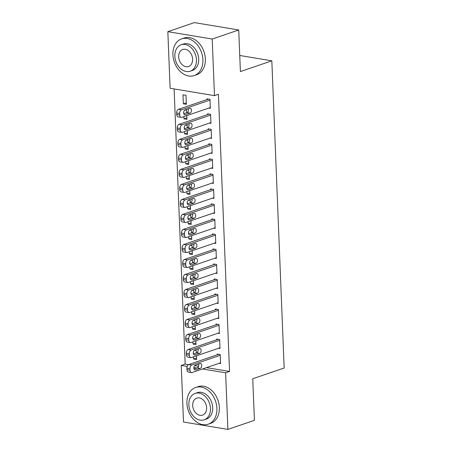 <?xml version="1.0" encoding="UTF-8"?>
<svg xmlns="http://www.w3.org/2000/svg" width="452" height="452" viewBox="0 0 452 452"><rect width="100%" height="100%" fill="white"/><g stroke="black" fill="none" stroke-linecap="round" stroke-linejoin="round"><path stroke-width="0.68" d="M174.116 88.931L185.167 364.075L181.241 365.419L187.184 366.408M170.11 88.264L167.833 31.663L212.208 39.041L214.48 95.643L170.11 88.264M212.208 39.041L238.729 29.979L194.354 22.6L167.833 31.663M238.729 29.979L240.396 71.569L271.827 60.822L284.167 368.007L252.736 378.748L254.408 420.337L227.887 429.4L183.512 422.021L181.241 365.419M271.827 60.822L239.752 55.489M186.896 117.842L183.958 118.848L186.953 119.345L186.806 115.599M183.958 118.848L183.868 116.605M183.749 113.684L183.681 112.023M184.868 110.051L186.591 110.339L186.687 112.746M209.44 123.085L210.943 123.334L210.581 114.328L207.581 113.825L207.609 114.576M188.1 147.872L185.162 148.872L188.162 149.375L188.009 145.629M185.162 148.872L185.071 146.634M184.953 143.713L184.891 142.047M186.071 140.075L187.8 140.363L187.896 142.775M210.649 153.109L212.146 153.364L211.785 144.352L208.784 143.855L208.818 144.606M189.309 177.896L186.371 178.902L189.365 179.399L189.218 175.658M186.371 178.902L186.28 176.659M186.162 173.737L186.094 172.076M187.281 170.105L189.004 170.393L189.1 172.805M211.852 183.139L213.35 183.388L212.988 174.382L209.994 173.884L210.022 174.63M190.512 207.926L187.574 208.931L190.575 209.429L190.422 205.683M187.574 208.931L187.484 206.688M187.365 203.767L187.297 202.1M188.484 200.134L190.213 200.417L190.309 202.829M213.061 213.169L214.559 213.417L214.197 204.406L211.197 203.908L211.231 204.66M191.716 237.95L188.778 238.955L191.778 239.453L191.625 235.712M188.778 238.955L188.693 236.718M188.574 233.797L188.507 232.13M189.693 230.158L191.416 230.447L191.512 232.859M214.265 243.193L215.762 243.442L215.401 234.435L212.406 233.938L212.434 234.69M192.925 267.979L189.987 268.985L192.987 269.482L192.834 265.742M189.987 268.985L189.897 266.742M189.778 263.821L189.71 262.16M190.897 260.188L192.625 260.476L192.721 262.883M215.474 273.223L216.971 273.471L216.61 264.465L213.61 263.962L213.638 264.714M194.128 298.009L191.19 299.009L194.19 299.512L194.038 295.766M191.19 299.009L191.1 296.772M190.987 293.851L190.919 292.184M192.1 290.212L193.829 290.5L193.925 292.913M216.677 303.247L218.175 303.501L217.813 294.489L214.819 293.992L214.847 294.744M195.337 328.033L192.399 329.039L195.394 329.536L195.247 325.796M192.399 329.039L192.309 326.796M192.19 323.875L192.123 322.214M193.309 320.242L195.032 320.53L195.134 322.943M217.887 333.277L219.384 333.525L219.022 324.519L216.022 324.022L216.05 324.768M196.541 358.063L193.603 359.069L196.603 359.566L196.45 355.82M193.603 359.069L193.512 356.826M193.399 353.905L193.332 352.238M194.513 350.272L196.241 350.554L196.337 352.967M219.09 363.306L220.587 363.555L220.226 354.543L217.231 354.046L217.259 354.797M185.167 364.075L188.529 364.634M194.665 365.657L198.535 366.301M206.468 367.617L229.543 371.454L218.412 94.298L214.48 95.643M218.485 348.289L219.983 348.537L219.621 339.531L216.627 339.034L216.655 339.785M195.942 343.051L193.004 344.051L195.998 344.554L195.852 340.808M193.004 344.051L192.914 341.814M192.795 338.893L192.727 337.226M193.914 335.254L195.637 335.542L195.733 337.955M217.282 318.264L218.779 318.513L218.418 309.501L215.418 309.004L215.451 309.756M194.733 313.021L191.795 314.027L194.795 314.524L194.642 310.778M191.795 314.027L191.704 311.784M191.586 308.863L191.524 307.202M192.705 305.23L194.433 305.518L194.529 307.925M216.073 288.235L217.576 288.483L217.214 279.477L214.214 278.98L214.242 279.726M193.529 282.992L190.591 283.997L193.586 284.494L193.439 280.754M190.591 283.997L190.501 281.76M190.382 278.833L190.315 277.172M191.501 275.2L193.224 275.488L193.32 277.901M214.869 258.211L216.367 258.459L216.005 249.447L213.005 248.95L213.039 249.702M192.32 252.967L189.382 253.967L192.382 254.47L192.23 250.724M189.382 253.967L189.292 251.73M189.173 248.809L189.111 247.142M190.292 245.176L192.021 245.459L192.117 247.871M213.666 228.181L215.163 228.429L214.802 219.423L211.802 218.921L211.83 219.672M191.117 222.938L188.179 223.943L191.173 224.441L191.026 220.7M188.179 223.943L188.088 221.7M187.97 218.779L187.902 217.118M189.089 215.146L190.812 215.434L190.908 217.841M212.457 198.151L213.954 198.4L213.593 189.394L210.598 188.896L210.626 189.648M189.908 192.914L186.97 193.914L189.97 194.416L189.817 190.671M186.97 193.914L186.879 191.676M186.766 188.755L186.699 187.088M187.879 185.117L189.608 185.405L189.704 187.817M211.253 168.127L212.751 168.376L212.389 159.364L209.389 158.867L209.417 159.618M188.704 162.884L185.766 163.89L188.761 164.387L188.614 160.641M185.766 163.89L185.676 161.647M185.557 158.725L185.489 157.064M186.676 155.092L188.399 155.381L188.501 157.788M210.044 138.097L211.542 138.346L211.18 129.34L208.186 128.843L208.214 129.588M187.495 132.854L184.557 133.86L187.557 134.357L187.405 130.617M184.557 133.86L184.467 131.617M184.354 128.696L184.286 127.035M185.467 125.063L187.196 125.351L187.292 127.763M208.841 108.073L210.338 108.322L209.977 99.31L206.976 98.813L207.005 99.564M183.354 103.83L186.354 104.333L185.992 95.321L182.992 94.824L183.354 103.83L186.292 102.83M229.543 371.454L225.616 372.798L227.887 429.4M193.891 367.521L196.846 368.013M202.541 368.962L225.616 372.798M220.559 362.803L192.055 372.544A3.102 1.927 99.4 0 1 191.428 372.601A3.102 1.927 99.4 0 1 189.97 370.211L189.908 368.713A3.102 1.927 99.4 0 1 191.755 365.035L220.26 355.295M218.728 354.295L188.755 364.538L191.755 365.035M195.535 369.985A2.48 1.542 -80.6 0 1 195.032 370.03A2.48 1.542 -80.6 0 1 193.874 367.725A2.48 1.542 -80.6 0 1 195.343 365.182L200.061 363.572A2.48 1.542 -80.6 0 1 200.564 363.521A2.48 1.542 -80.6 0 1 201.722 365.826A2.48 1.542 -80.6 0 1 200.253 368.374L195.535 369.985L194.575 369.826M198.581 364.075A2.48 1.542 -80.6 0 1 197.253 367.877L194.021 368.979M191.428 372.601L188.427 372.103A3.102 1.927 -80.6 0 1 186.975 369.713L186.913 368.21A3.102 1.927 -80.6 0 1 188.755 364.538M219.954 347.791L191.45 357.532A3.102 1.927 99.4 0 1 190.823 357.588A3.102 1.927 99.4 0 1 189.365 355.199L189.309 353.696A3.102 1.927 99.4 0 1 191.151 350.023L219.655 340.283M218.124 339.282L188.151 349.526L191.151 350.023M194.936 354.973A2.48 1.542 -80.6 0 1 194.433 355.018A2.48 1.542 -80.6 0 1 193.27 352.713A2.48 1.542 -80.6 0 1 194.744 350.164L199.456 348.554A2.48 1.542 -80.6 0 1 199.959 348.509A2.48 1.542 -80.6 0 1 201.117 350.814A2.48 1.542 -80.6 0 1 199.648 353.362L194.936 354.973L193.97 354.809M197.976 349.063A2.48 1.542 -80.6 0 1 196.648 352.859L193.416 353.967M190.823 357.588L187.823 357.091A3.102 1.927 -80.6 0 1 186.371 354.701L186.309 353.198A3.102 1.927 -80.6 0 1 188.151 349.526M219.35 332.774L190.851 342.514A3.102 1.927 99.4 0 1 190.219 342.576A3.102 1.927 99.4 0 1 188.767 340.186L188.704 338.684A3.102 1.927 99.4 0 1 190.546 335.011L219.05 325.27M217.519 324.27L187.552 334.514L190.546 335.011M194.332 339.955A2.48 1.542 -80.6 0 1 193.829 340.006A2.48 1.542 -80.6 0 1 192.671 337.7A2.48 1.542 -80.6 0 1 194.14 335.152L198.852 333.542A2.48 1.542 -80.6 0 1 199.355 333.497A2.48 1.542 -80.6 0 1 200.518 335.802A2.48 1.542 -80.6 0 1 199.044 338.345L194.332 339.955L193.366 339.797M197.371 334.045A2.48 1.542 -80.6 0 1 196.049 337.847L192.812 338.955M190.219 342.576L187.224 342.074A3.102 1.927 -80.6 0 1 185.766 339.689L185.704 338.186A3.102 1.927 -80.6 0 1 187.552 334.514M216.909 408.342A19.391 14.413 -108.9 0 0 195.643 387.5A19.391 14.413 -108.9 0 0 186.925 403.353A19.391 14.413 -108.9 0 0 208.186 424.196A19.391 14.413 -108.9 0 0 216.909 408.342M208.186 424.196L210.643 423.36A19.391 14.413 -108.9 0 0 219.361 407.501A19.391 14.413 -108.9 0 0 198.1 386.658L195.643 387.5M195.14 393.409L197.4 392.635A13.961 10.379 71.1 0 1 212.711 407.642A13.961 10.379 71.1 0 1 206.428 419.06L204.174 419.835A13.961 10.379 -108.9 0 0 210.451 408.416A13.961 10.379 -108.9 0 0 195.14 393.409A13.961 10.379 -108.9 0 0 188.863 404.828A13.961 10.379 -108.9 0 0 204.174 419.835M192.699 405.467A9 6.69 -108.9 0 0 202.569 415.134A9 6.69 -108.9 0 0 206.615 407.777A9 6.69 -108.9 0 0 196.744 398.105A9 6.69 -108.9 0 0 192.699 405.467M202.903 59.72A19.391 14.413 -108.9 0 0 181.642 38.878A19.391 14.413 -108.9 0 0 172.924 54.737A19.391 14.413 -108.9 0 0 194.185 75.58A19.391 14.413 -108.9 0 0 202.903 59.72M194.185 75.58L196.643 74.738A19.391 14.413 -108.9 0 0 205.361 58.884A19.391 14.413 -108.9 0 0 184.1 38.041L181.642 38.878M181.139 44.788L183.399 44.019A13.961 10.379 71.1 0 1 198.705 59.026A13.961 10.379 71.1 0 1 192.428 70.439L190.168 71.213A13.961 10.379 -108.9 0 0 196.45 59.794A13.961 10.379 -108.9 0 0 181.139 44.788A13.961 10.379 -108.9 0 0 174.862 56.206A13.961 10.379 -108.9 0 0 190.168 71.213M178.698 56.845A9 6.69 -108.9 0 0 188.563 66.517A9 6.69 -108.9 0 0 192.608 59.155A9 6.69 -108.9 0 0 182.744 49.488A9 6.69 -108.9 0 0 178.698 56.845M218.751 317.762L190.247 327.502A3.102 1.927 99.4 0 1 189.62 327.559A3.102 1.927 99.4 0 1 188.162 325.174L188.1 323.672A3.102 1.927 99.4 0 1 189.947 319.999L218.446 310.253M216.915 309.253L186.947 319.496L189.947 319.999M193.727 324.943A2.48 1.542 -80.6 0 1 193.224 324.988A2.48 1.542 -80.6 0 1 192.066 322.683A2.48 1.542 -80.6 0 1 193.535 320.14L198.247 318.53A2.48 1.542 -80.6 0 1 198.756 318.479A2.48 1.542 -80.6 0 1 199.914 320.784A2.48 1.542 -80.6 0 1 198.445 323.333L193.727 324.943L192.761 324.785M196.767 319.033A2.48 1.542 -80.6 0 1 195.445 322.835L192.213 323.937M189.62 327.559L186.619 327.062A3.102 1.927 -80.6 0 1 185.162 324.672L185.105 323.174A3.102 1.927 -80.6 0 1 186.947 319.496M218.147 302.75L189.642 312.49A3.102 1.927 99.4 0 1 189.015 312.547A3.102 1.927 99.4 0 1 187.557 310.157L187.501 308.654A3.102 1.927 99.4 0 1 189.343 304.981L217.847 295.241M216.316 294.241L186.343 304.484L189.343 304.981M193.123 309.931A2.48 1.542 -80.6 0 1 192.62 309.976A2.48 1.542 -80.6 0 1 191.462 307.671A2.48 1.542 -80.6 0 1 192.931 305.123L197.648 303.512A2.48 1.542 -80.6 0 1 198.151 303.467A2.48 1.542 -80.6 0 1 199.309 305.772A2.48 1.542 -80.6 0 1 197.84 308.32L193.123 309.931L192.162 309.767M196.168 304.021A2.48 1.542 -80.6 0 1 194.84 307.818L191.608 308.925M189.015 312.547L186.015 312.049A3.102 1.927 -80.6 0 1 184.563 309.66L184.501 308.157A3.102 1.927 -80.6 0 1 186.343 304.484M217.542 287.732L189.043 297.478A3.102 1.927 99.4 0 1 188.411 297.535A3.102 1.927 99.4 0 1 186.958 295.145L186.896 293.642A3.102 1.927 99.4 0 1 188.738 289.969L217.242 280.229M215.711 279.229L185.744 289.472L188.738 289.969M192.524 294.919A2.48 1.542 -80.6 0 1 192.021 294.964A2.48 1.542 -80.6 0 1 190.857 292.659A2.48 1.542 -80.6 0 1 192.332 290.111L197.044 288.5A2.48 1.542 -80.6 0 1 197.547 288.455A2.48 1.542 -80.6 0 1 198.705 290.76A2.48 1.542 -80.6 0 1 197.236 293.303L192.524 294.919L191.558 294.755M195.563 289.009A2.48 1.542 -80.6 0 1 194.236 292.806L191.004 293.913M188.411 297.535L185.41 297.037A3.102 1.927 -80.6 0 1 183.958 294.647L183.896 293.145A3.102 1.927 -80.6 0 1 185.744 289.472M216.943 272.72L188.439 282.46A3.102 1.927 99.4 0 1 187.806 282.517A3.102 1.927 99.4 0 1 186.354 280.133L186.292 278.63A3.102 1.927 99.4 0 1 188.134 274.957L216.638 265.211M215.107 264.211L185.139 274.454L188.134 274.957M191.919 279.901A2.48 1.542 -80.6 0 1 191.416 279.946A2.48 1.542 -80.6 0 1 190.258 277.647A2.48 1.542 -80.6 0 1 191.727 275.098L196.439 273.488A2.48 1.542 -80.6 0 1 196.942 273.437A2.48 1.542 -80.6 0 1 198.106 275.743A2.48 1.542 -80.6 0 1 196.631 278.291L191.919 279.901L190.953 279.743M194.959 273.991A2.48 1.542 -80.6 0 1 193.637 277.794L190.399 278.895M187.806 282.517L184.811 282.02A3.102 1.927 -80.6 0 1 183.354 279.63L183.292 278.133A3.102 1.927 -80.6 0 1 185.139 274.454M216.338 257.708L187.834 267.448A3.102 1.927 99.4 0 1 187.207 267.505A3.102 1.927 99.4 0 1 185.749 265.115L185.687 263.618A3.102 1.927 99.4 0 1 187.535 259.94L216.033 250.199M214.508 249.199L184.535 259.442L187.535 259.94M191.315 264.889A2.48 1.542 -80.6 0 1 190.812 264.934A2.48 1.542 -80.6 0 1 189.654 262.629A2.48 1.542 -80.6 0 1 191.123 260.086L195.84 258.471A2.48 1.542 -80.6 0 1 196.343 258.425A2.48 1.542 -80.6 0 1 197.501 260.731A2.48 1.542 -80.6 0 1 196.032 263.279L191.315 264.889L190.348 264.725M194.354 258.979A2.48 1.542 -80.6 0 1 193.032 262.776L189.8 263.883M187.207 267.505L184.207 267.008A3.102 1.927 -80.6 0 1 182.749 264.618L182.693 263.115A3.102 1.927 -80.6 0 1 184.535 259.442M215.734 242.69L187.23 252.436A3.102 1.927 99.4 0 1 186.603 252.493A3.102 1.927 99.4 0 1 185.145 250.103L185.088 248.6A3.102 1.927 99.4 0 1 186.93 244.927L215.434 235.187M213.903 234.187L183.93 244.43L186.93 244.927M190.716 249.877A2.48 1.542 -80.6 0 1 190.207 249.922A2.48 1.542 -80.6 0 1 189.049 247.617A2.48 1.542 -80.6 0 1 190.518 245.069L195.236 243.458A2.48 1.542 -80.6 0 1 195.739 243.413A2.48 1.542 -80.6 0 1 196.897 245.718A2.48 1.542 -80.6 0 1 195.428 248.261L190.716 249.877L189.75 249.713M193.755 243.967A2.48 1.542 -80.6 0 1 192.428 247.764L189.196 248.871M186.603 252.493L183.602 251.996A3.102 1.927 -80.6 0 1 182.15 249.606L182.088 248.103A3.102 1.927 -80.6 0 1 183.93 244.43M215.129 227.678L186.631 237.419A3.102 1.927 99.4 0 1 185.998 237.481A3.102 1.927 99.4 0 1 184.546 235.091L184.484 233.588A3.102 1.927 99.4 0 1 186.326 229.915L214.83 220.175M213.299 219.169L183.331 229.413L186.326 229.915M190.111 234.859A2.48 1.542 -80.6 0 1 189.608 234.904A2.48 1.542 -80.6 0 1 188.444 232.605A2.48 1.542 -80.6 0 1 189.919 230.057L194.631 228.446A2.48 1.542 -80.6 0 1 195.134 228.401A2.48 1.542 -80.6 0 1 196.292 230.701A2.48 1.542 -80.6 0 1 194.823 233.249L190.111 234.859L189.145 234.701M193.151 228.949A2.48 1.542 -80.6 0 1 191.829 232.752L188.591 233.853M185.998 237.481L183.003 236.978A3.102 1.927 -80.6 0 1 181.546 234.588L181.484 233.091A3.102 1.927 -80.6 0 1 183.331 229.413M214.53 212.666L186.026 222.407A3.102 1.927 99.4 0 1 185.393 222.463A3.102 1.927 99.4 0 1 183.941 220.073L183.879 218.576A3.102 1.927 99.4 0 1 185.727 214.898L214.225 205.157M212.694 204.157L182.727 214.401L185.727 214.898M189.507 219.847A2.48 1.542 -80.6 0 1 189.004 219.892A2.48 1.542 -80.6 0 1 187.846 217.587A2.48 1.542 -80.6 0 1 189.315 215.045L194.027 213.429A2.48 1.542 -80.6 0 1 194.529 213.384A2.48 1.542 -80.6 0 1 195.693 215.689A2.48 1.542 -80.6 0 1 194.224 218.237L189.507 219.847L188.54 219.689M192.546 213.937A2.48 1.542 -80.6 0 1 191.224 217.74L187.992 218.841M185.393 222.463L182.399 221.966A3.102 1.927 -80.6 0 1 180.941 219.576L180.885 218.073A3.102 1.927 -80.6 0 1 182.727 214.401M213.926 197.654L185.422 207.395A3.102 1.927 99.4 0 1 184.795 207.451A3.102 1.927 99.4 0 1 183.337 205.061L183.275 203.558A3.102 1.927 99.4 0 1 185.122 199.886L213.621 190.145M212.095 189.145L182.122 199.388L185.122 199.886M188.902 204.835A2.48 1.542 -80.6 0 1 188.399 204.88A2.48 1.542 -80.6 0 1 187.241 202.575A2.48 1.542 -80.6 0 1 188.71 200.027L193.428 198.417A2.48 1.542 -80.6 0 1 193.931 198.371A2.48 1.542 -80.6 0 1 195.089 200.677A2.48 1.542 -80.6 0 1 193.62 203.219L188.902 204.835L187.942 204.671M191.947 198.925A2.48 1.542 -80.6 0 1 190.62 202.722L187.388 203.829M184.795 207.451L181.794 206.954A3.102 1.927 -80.6 0 1 180.342 204.564L180.28 203.061A3.102 1.927 -80.6 0 1 182.122 199.388M213.321 182.636L184.817 192.377A3.102 1.927 99.4 0 1 184.19 192.439A3.102 1.927 99.4 0 1 182.732 190.049L182.676 188.546A3.102 1.927 99.4 0 1 184.518 184.874L213.022 175.133M211.491 174.133L181.518 184.376L184.518 184.874M188.303 189.817A2.48 1.542 -80.6 0 1 187.8 189.868A2.48 1.542 -80.6 0 1 186.636 187.563A2.48 1.542 -80.6 0 1 188.105 185.015L192.823 183.405A2.48 1.542 -80.6 0 1 193.326 183.359A2.48 1.542 -80.6 0 1 194.484 185.665A2.48 1.542 -80.6 0 1 193.015 188.207L188.303 189.817L187.337 189.659M191.343 183.907A2.48 1.542 -80.6 0 1 190.015 187.71L186.783 188.817M184.19 192.439L181.19 191.936A3.102 1.927 -80.6 0 1 179.738 189.552L179.676 188.049A3.102 1.927 -80.6 0 1 181.518 184.376M212.717 167.624L184.218 177.365A3.102 1.927 99.4 0 1 183.585 177.421A3.102 1.927 99.4 0 1 182.133 175.031L182.071 173.534A3.102 1.927 99.4 0 1 183.913 169.856L212.417 160.115M210.886 159.115L180.919 169.359L183.913 169.856M187.699 174.805A2.48 1.542 -80.6 0 1 187.196 174.851A2.48 1.542 -80.6 0 1 186.038 172.545A2.48 1.542 -80.6 0 1 187.507 170.003L192.219 168.393A2.48 1.542 -80.6 0 1 192.721 168.342A2.48 1.542 -80.6 0 1 193.885 170.647A2.48 1.542 -80.6 0 1 192.411 173.195L187.699 174.805L186.732 174.647M190.738 168.895A2.48 1.542 -80.6 0 1 189.416 172.698L186.179 173.8M183.585 177.421L180.591 176.924A3.102 1.927 -80.6 0 1 179.133 174.534L179.071 173.037A3.102 1.927 -80.6 0 1 180.919 169.359M212.118 152.612L183.614 162.353A3.102 1.927 99.4 0 1 182.987 162.409A3.102 1.927 99.4 0 1 181.529 160.019L181.467 158.516A3.102 1.927 99.4 0 1 183.314 154.844L211.813 145.103M210.282 144.103L180.314 154.347L183.314 154.844M187.094 159.793A2.48 1.542 -80.6 0 1 186.591 159.838A2.48 1.542 -80.6 0 1 185.433 157.533A2.48 1.542 -80.6 0 1 186.902 154.985L191.614 153.375A2.48 1.542 -80.6 0 1 192.123 153.33A2.48 1.542 -80.6 0 1 193.281 155.635A2.48 1.542 -80.6 0 1 191.812 158.183L187.094 159.793L186.128 159.629M190.134 153.883A2.48 1.542 -80.6 0 1 188.812 157.68L185.58 158.788M182.987 162.409L179.986 161.912A3.102 1.927 -80.6 0 1 178.529 159.522L178.472 158.019A3.102 1.927 -80.6 0 1 180.314 154.347M211.513 137.594L183.009 147.341A3.102 1.927 99.4 0 1 182.382 147.397A3.102 1.927 99.4 0 1 180.924 145.007L180.868 143.504A3.102 1.927 99.4 0 1 182.71 139.832L211.214 130.091M209.683 129.091L179.71 139.335L182.71 139.832M186.49 144.776A2.48 1.542 -80.6 0 1 185.987 144.826A2.48 1.542 -80.6 0 1 184.828 142.521A2.48 1.542 -80.6 0 1 186.297 139.973L191.015 138.363A2.48 1.542 -80.6 0 1 191.518 138.318A2.48 1.542 -80.6 0 1 192.676 140.623A2.48 1.542 -80.6 0 1 191.207 143.165L186.49 144.776L185.529 144.617M189.535 138.871A2.48 1.542 -80.6 0 1 188.207 142.668L184.975 143.776M182.382 147.397L179.382 146.9A3.102 1.927 -80.6 0 1 177.93 144.51L177.868 143.007A3.102 1.927 -80.6 0 1 179.71 139.335M210.909 122.582L182.41 132.323A3.102 1.927 99.4 0 1 181.777 132.38A3.102 1.927 99.4 0 1 180.325 129.995L180.263 128.492A3.102 1.927 99.4 0 1 182.105 124.82L210.609 115.074M209.078 114.073L179.111 124.317L182.105 124.82M185.891 129.764A2.48 1.542 -80.6 0 1 185.388 129.809A2.48 1.542 -80.6 0 1 184.224 127.504A2.48 1.542 -80.6 0 1 185.699 124.961L190.411 123.351A2.48 1.542 -80.6 0 1 190.913 123.3A2.48 1.542 -80.6 0 1 192.072 125.605A2.48 1.542 -80.6 0 1 190.603 128.153L185.891 129.764L184.924 129.605M188.93 123.854A2.48 1.542 -80.6 0 1 187.603 127.656L184.371 128.758M181.777 132.38L178.777 131.882A3.102 1.927 -80.6 0 1 177.325 129.492L177.263 127.995A3.102 1.927 -80.6 0 1 179.111 124.317M210.304 107.57L181.806 117.311A3.102 1.927 99.4 0 1 181.173 117.367A3.102 1.927 99.4 0 1 179.721 114.977L179.659 113.48A3.102 1.927 99.4 0 1 181.501 109.802L210.005 100.061M208.474 99.061L178.506 109.305L181.501 109.802M185.286 114.751A2.48 1.542 -80.6 0 1 184.783 114.797A2.48 1.542 -80.6 0 1 183.625 112.491A2.48 1.542 -80.6 0 1 185.094 109.949L189.806 108.333A2.48 1.542 -80.6 0 1 190.309 108.288A2.48 1.542 -80.6 0 1 191.473 110.593A2.48 1.542 -80.6 0 1 189.998 113.141L185.286 114.751L184.32 114.588M188.326 108.842A2.48 1.542 -80.6 0 1 187.004 112.638L183.766 113.746M181.173 117.367L178.178 116.87A3.102 1.927 -80.6 0 1 176.721 114.48L176.659 112.977A3.102 1.927 -80.6 0 1 178.506 109.305M186.975 369.713L189.97 370.211M186.913 368.21L189.908 368.713M200.253 368.374L197.253 367.877M186.371 354.701L189.365 355.199M186.309 353.198L189.309 353.696M199.648 353.362L196.648 352.859M185.766 339.689L188.767 340.186M185.704 338.186L188.704 338.684M199.044 338.345L196.049 337.847M185.162 324.672L188.162 325.174M185.105 323.174L188.1 323.672M198.445 323.333L195.445 322.835M184.563 309.66L187.557 310.157M184.501 308.157L187.501 308.654M197.84 308.32L194.84 307.818M183.958 294.647L186.958 295.145M183.896 293.145L186.896 293.642M197.236 293.303L194.236 292.806M183.354 279.63L186.354 280.133M183.292 278.133L186.292 278.63M196.631 278.291L193.637 277.794M182.749 264.618L185.749 265.115M182.693 263.115L185.687 263.618M196.032 263.279L193.032 262.776M182.15 249.606L185.145 250.103M182.088 248.103L185.088 248.6M195.428 248.261L192.428 247.764M181.546 234.588L184.546 235.091M181.484 233.091L184.484 233.588M194.823 233.249L191.829 232.752M180.941 219.576L183.941 220.073M180.885 218.073L183.879 218.576M194.224 218.237L191.224 217.74M180.342 204.564L183.337 205.061M180.28 203.061L183.275 203.558M193.62 203.219L190.62 202.722M179.738 189.552L182.732 190.049M179.676 188.049L182.676 188.546M193.015 188.207L190.015 187.71M179.133 174.534L182.133 175.031M179.071 173.037L182.071 173.534M192.411 173.195L189.416 172.698M178.529 159.522L181.529 160.019M178.472 158.019L181.467 158.516M191.812 158.183L188.812 157.68M177.93 144.51L180.924 145.007M177.868 143.007L180.868 143.504M191.207 143.165L188.207 142.668M177.325 129.492L180.325 129.995M177.263 127.995L180.263 128.492M190.603 128.153L187.603 127.656M176.721 114.48L179.721 114.977M176.659 112.977L179.659 113.48M189.998 113.141L187.004 112.638"/></g></svg>
